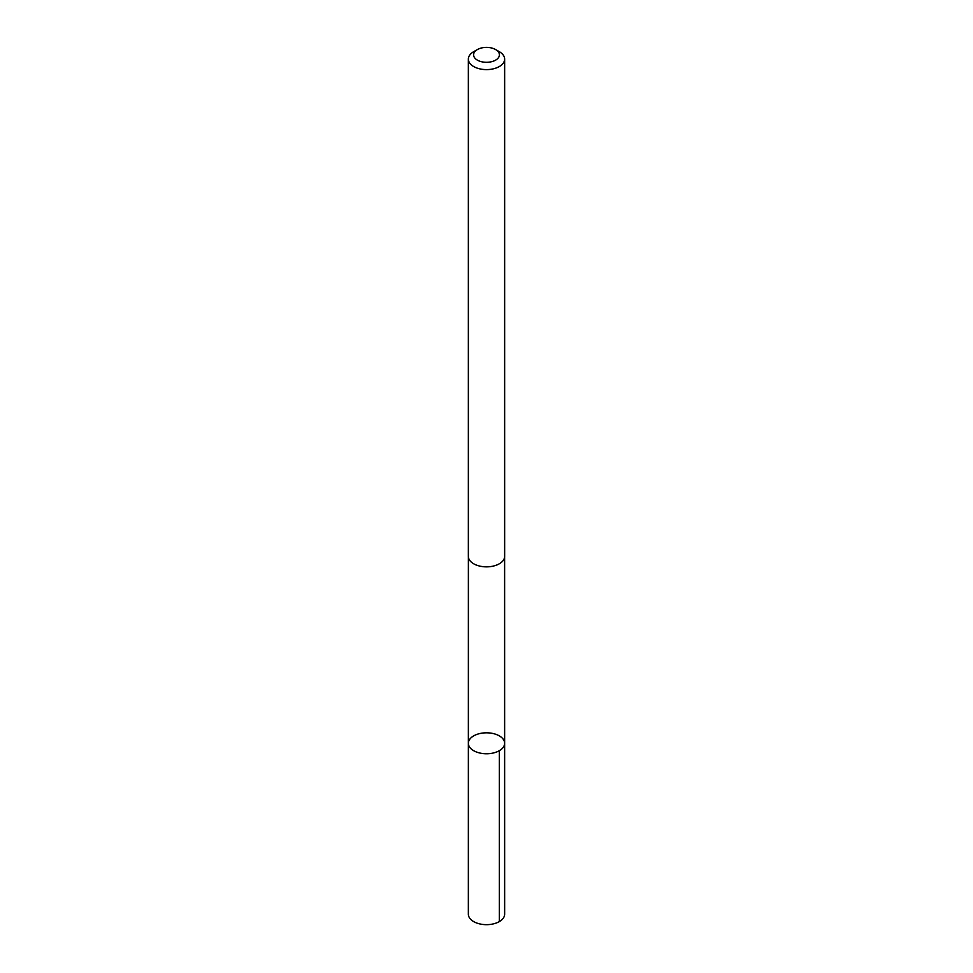 <?xml version="1.0" encoding="UTF-8"?>
<svg xmlns="http://www.w3.org/2000/svg" width="973" height="973" viewBox="0 0 973 973"><rect width="100%" height="100%" fill="white"/><g stroke="black" fill="none" stroke-linecap="round" stroke-linejoin="round"><path stroke-width="1.46" d="M482.085 733.131A18.134 10.472 180 0 1 504.634 743.287A18.134 10.472 180 0 1 486.5 753.759A18.134 10.472 180 0 1 468.366 743.287A18.134 10.472 180 0 1 482.085 733.131M468.354 914.182A18.146 10.472 0 0 0 490.927 924.35A18.146 10.472 0 0 0 504.646 914.182L504.634 743.287A18.134 10.472 180 0 1 486.5 753.759A18.134 10.472 180 0 1 468.366 743.287L468.354 914.182M477.366 49.574L473.669 51.715A18.146 10.472 0 0 0 468.354 59.122L468.354 556.361A18.146 10.472 0 0 0 490.927 566.529A18.146 10.472 0 0 0 504.646 556.361L504.646 59.122A18.146 10.472 0 0 0 499.331 51.715L495.634 49.574A12.904 7.456 0 0 0 477.366 49.574A12.904 7.456 0 0 0 475.274 58.526A12.904 7.456 0 0 0 489.65 62.077A12.904 7.456 0 0 0 498.942 56.835A12.904 7.456 0 0 0 495.634 49.574M468.354 59.122A18.146 10.472 0 0 0 490.927 69.29A18.146 10.472 0 0 0 504.646 59.122M499.319 750.694L499.331 921.601M468.378 556.945L468.366 743.287M504.622 556.945L504.634 743.287"/></g></svg>

